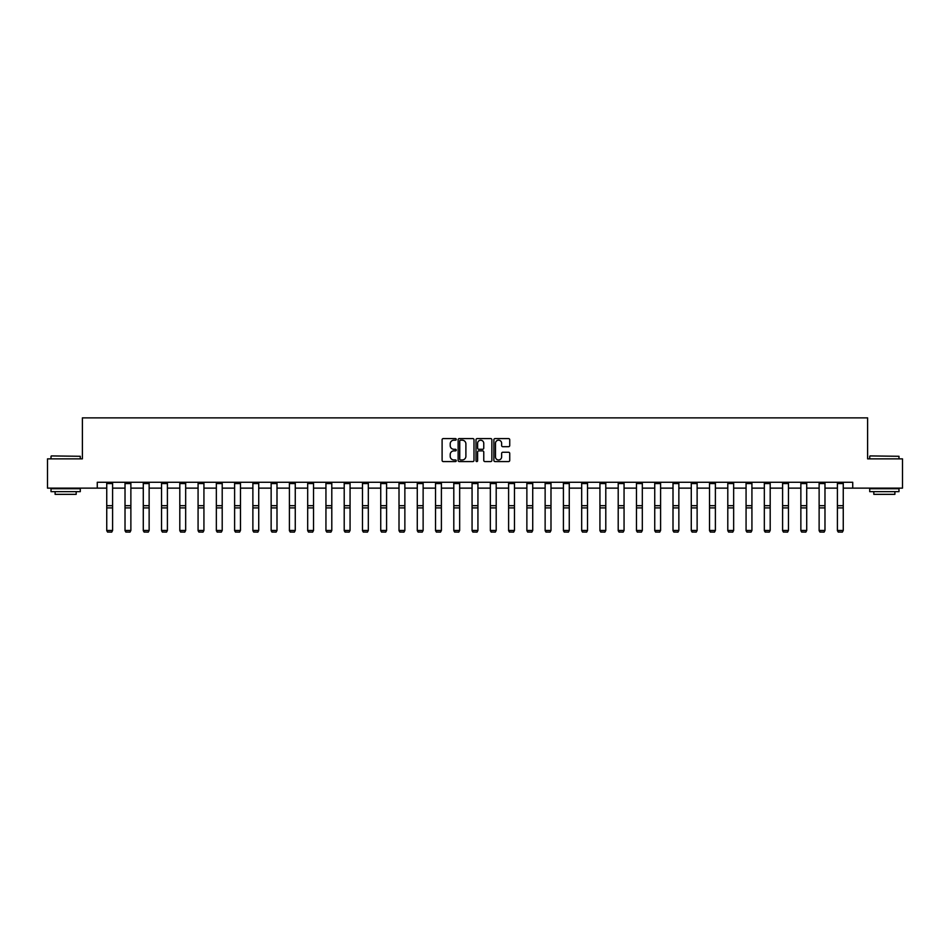 <?xml version="1.0" encoding="UTF-8"?>
<svg xmlns="http://www.w3.org/2000/svg" width="950" height="950" viewBox="0 0 950 950"><rect width="100%" height="100%" fill="white"/><g stroke="black" fill="none" stroke-linecap="round" stroke-linejoin="round"><path stroke-width="1.43" d="M456.261 439.387A0.808 0.808 0 0 0 455.466 438.591L443.246 438.591A1.152 1.152 0 0 0 442.106 439.731L442.106 460.429A1.152 1.152 0 0 0 443.246 461.569L455.466 461.569A0.808 0.808 0 0 0 456.261 460.774A0.808 0.808 0 0 0 455.466 459.966L453.886 459.966A3.681 3.681 0 0 1 450.205 456.285L450.205 454.563A3.681 3.681 0 0 1 453.886 450.882L455.466 450.882A0.808 0.808 0 0 0 456.261 450.074A0.808 0.808 0 0 0 455.466 449.279L453.886 449.279A3.681 3.681 0 0 1 450.205 445.598L450.205 443.876A3.681 3.681 0 0 1 453.886 440.194L455.466 440.194A0.808 0.808 0 0 0 456.261 439.387M508.594 446.69A1.152 1.152 0 0 0 509.734 445.538L509.734 439.731A1.152 1.152 0 0 0 508.594 438.591L495.021 438.591A1.152 1.152 0 0 0 493.881 439.731L493.881 460.429A1.152 1.152 0 0 0 495.021 461.569L508.594 461.569A1.152 1.152 0 0 0 509.734 460.429L509.734 453.411A1.152 1.152 0 0 0 508.594 452.259L502.787 452.259A1.152 1.152 0 0 0 501.636 453.411L501.636 456.891A3.076 3.076 0 0 1 498.56 459.966A3.076 3.076 0 0 1 495.484 456.891L495.484 443.27A3.076 3.076 0 0 1 498.56 440.194A3.076 3.076 0 0 1 501.636 443.27L501.636 445.538A1.152 1.152 0 0 0 502.787 446.69L508.594 446.69M97.268 488.134L47.5 488.134L47.5 458.862L82.389 458.862L82.389 417.881L867.611 417.881L867.611 458.862L902.5 458.862L902.5 488.134L852.732 488.134L852.732 482.279L97.268 482.279L97.268 488.134L106.744 488.134M473.991 439.731A1.152 1.152 0 0 0 472.851 438.591L459.277 438.591A1.152 1.152 0 0 0 458.137 439.731L458.137 460.429A1.152 1.152 0 0 0 459.277 461.569L472.851 461.569A1.152 1.152 0 0 0 473.991 460.429L473.991 439.731M477.149 438.591L490.723 438.591A1.152 1.152 0 0 1 491.863 439.731L491.863 460.429A1.152 1.152 0 0 1 490.723 461.569L484.916 461.569A1.152 1.152 0 0 1 483.764 460.429L483.764 452.034A1.152 1.152 0 0 0 482.612 450.882L478.764 450.882A1.152 1.152 0 0 0 477.613 452.034L477.613 460.774A0.808 0.808 0 0 1 476.805 461.569A0.808 0.808 0 0 1 476.009 460.774L476.009 439.731A1.152 1.152 0 0 1 477.149 438.591M112.599 488.134L125.02 488.134M130.874 488.134L143.284 488.134M149.138 488.134L161.547 488.134M167.402 488.134L179.811 488.134M185.666 488.134L198.075 488.134M203.929 488.134L216.351 488.134M222.205 488.134L234.614 488.134M240.469 488.134L252.878 488.134M258.733 488.134L271.142 488.134M276.996 488.134L289.406 488.134M295.26 488.134L307.681 488.134M313.536 488.134L325.945 488.134M331.799 488.134L344.209 488.134M350.063 488.134L362.473 488.134M368.327 488.134L380.736 488.134M386.591 488.134L399.012 488.134M404.866 488.134L417.276 488.134M423.13 488.134L435.539 488.134M441.394 488.134L453.803 488.134M459.657 488.134L472.067 488.134M477.933 488.134L490.343 488.134M496.197 488.134L508.606 488.134M514.461 488.134L526.87 488.134M532.724 488.134L545.134 488.134M550.988 488.134L563.409 488.134M569.264 488.134L581.673 488.134M587.528 488.134L599.937 488.134M605.791 488.134L618.201 488.134M624.055 488.134L636.464 488.134M642.319 488.134L654.74 488.134M660.594 488.134L673.004 488.134M678.858 488.134L691.268 488.134M697.122 488.134L709.531 488.134M715.386 488.134L727.795 488.134M733.649 488.134L746.071 488.134M751.925 488.134L764.334 488.134M770.189 488.134L782.598 488.134M788.453 488.134L800.862 488.134M806.716 488.134L819.126 488.134M824.98 488.134L837.401 488.134M843.256 488.134L852.732 488.134M460.548 440.194A0.808 0.808 0 0 0 459.741 441.002L459.741 459.159A0.808 0.808 0 0 0 460.548 459.966L462.211 459.966A3.681 3.681 0 0 0 465.892 456.285L465.892 443.876A3.681 3.681 0 0 0 462.211 440.194L460.548 440.194M483.764 443.329A3.076 3.076 0 0 0 480.688 440.254A3.076 3.076 0 0 0 477.613 443.329L477.613 448.127A1.152 1.152 0 0 0 478.764 449.279L482.612 449.279A1.152 1.152 0 0 0 483.764 448.127L483.764 443.329M106.744 530.67L107.623 532.119L106.744 530.456L112.599 530.456L111.72 532.119L107.623 532.036L111.72 532.119M112.599 483.562L106.744 483.562L106.744 482.303L112.599 482.303L112.599 530.456L111.72 532.036M106.744 483.562L106.744 530.456L107.623 532.036M51.359 455.929L80.287 456.285L51.359 455.929M65.645 491.649L51.015 491.649L51.015 488.716L80.287 488.716L80.287 491.649L65.645 491.649M76.19 491.649L76.19 494.344L55.112 494.344L55.112 491.649M870.069 455.929L898.985 456.285L870.069 455.929M884.355 491.649L869.713 491.649L869.713 488.716L898.985 488.716L898.985 491.649L884.355 491.649M894.888 491.649L894.888 494.344L873.81 494.344L873.81 491.649M125.02 530.67L125.887 532.119L125.02 530.456L130.874 530.456L129.996 532.119L125.887 532.036L129.996 532.119M143.284 530.67L144.162 532.119L143.284 530.456L149.138 530.456L148.259 532.119L144.162 532.036L148.259 532.119M130.874 483.562L125.02 483.562L125.02 482.303L130.874 482.303L130.874 530.456L129.996 532.036M125.02 483.562L125.02 530.456L125.887 532.036M149.138 483.562L143.284 483.562L143.284 482.303L149.138 482.303L149.138 530.456L148.259 532.036M143.284 483.562L143.284 530.456L144.162 532.036M161.547 530.67L162.426 532.119L161.547 530.456L167.402 530.456L166.523 532.119L162.426 532.036L166.523 532.119M179.811 530.67L180.69 532.119L179.811 530.456L185.666 530.456L184.787 532.119L180.69 532.036L184.787 532.119M198.075 530.67L198.954 532.119L198.075 530.456L203.929 530.456L203.051 532.119L198.954 532.036L203.051 532.119M167.402 483.562L161.547 483.562L161.547 482.303L167.402 482.303L167.402 530.456L166.523 532.036M161.547 483.562L161.547 530.456L162.426 532.036M185.666 483.562L179.811 483.562L179.811 482.303L185.666 482.303L185.666 530.456L184.787 532.036M179.811 483.562L179.811 530.456L180.69 532.036M203.929 483.562L198.075 483.562L198.075 482.303L203.929 482.303L203.929 530.456L203.051 532.036M198.075 483.562L198.075 530.456L198.954 532.036M216.351 530.67L217.229 532.119L216.351 530.456L222.205 530.456L221.326 532.119L217.229 532.036L221.326 532.119M222.205 483.562L216.351 483.562L216.351 482.303L222.205 482.303L222.205 530.456L221.326 532.036M216.351 483.562L216.351 530.456L217.229 532.036M234.614 530.67L235.493 532.119L234.614 530.456L240.469 530.456L239.59 532.119L235.493 532.036L239.59 532.119M240.469 483.562L234.614 483.562L234.614 482.303L240.469 482.303L240.469 530.456L239.59 532.036M234.614 483.562L234.614 530.456L235.493 532.036M252.878 530.67L253.757 532.119L252.878 530.456L258.733 530.456L257.854 532.119L253.757 532.036L257.854 532.119M258.733 483.562L252.878 483.562L252.878 482.303L258.733 482.303L258.733 530.456L257.854 532.036M252.878 483.562L252.878 530.456L253.757 532.036M271.142 530.67L272.021 532.119L271.142 530.456L276.996 530.456L276.118 532.119L272.021 532.036L276.118 532.119M276.996 483.562L271.142 483.562L271.142 482.303L276.996 482.303L276.996 530.456L276.118 532.036M271.142 483.562L271.142 530.456L272.021 532.036M289.406 530.67L290.284 532.119L289.406 530.456L295.26 530.456L294.381 532.119L290.284 532.036L294.381 532.119M295.26 483.562L289.406 483.562L289.406 482.303L295.26 482.303L295.26 530.456L294.381 532.036M289.406 483.562L289.406 530.456L290.284 532.036M307.681 530.67L308.56 532.119L307.681 530.456L313.536 530.456L312.657 532.119L308.56 532.036L312.657 532.119M313.536 483.562L307.681 483.562L307.681 482.303L313.536 482.303L313.536 530.456L312.657 532.036M307.681 483.562L307.681 530.456L308.56 532.036M325.945 530.67L326.824 532.119L325.945 530.456L331.799 530.456L330.921 532.119L326.824 532.036L330.921 532.119M331.799 483.562L325.945 483.562L325.945 482.303L331.799 482.303L331.799 530.456L330.921 532.036M325.945 483.562L325.945 530.456L326.824 532.036M344.209 530.67L345.088 532.119L344.209 530.456L350.063 530.456L349.184 532.119L345.088 532.036L349.184 532.119M350.063 483.562L344.209 483.562L344.209 482.303L350.063 482.303L350.063 530.456L349.184 532.036M344.209 483.562L344.209 530.456L345.088 532.036M362.473 530.67L363.351 532.119L362.473 530.456L368.327 530.456L367.448 532.119L363.351 532.036L367.448 532.119M368.327 483.562L362.473 483.562L362.473 482.303L368.327 482.303L368.327 530.456L367.448 532.036M362.473 483.562L362.473 530.456L363.351 532.036M380.736 530.67L381.615 532.119L380.736 530.456L386.591 530.456L385.724 532.119L381.615 532.036L385.724 532.119M386.591 483.562L380.736 483.562L380.736 482.303L386.591 482.303L386.591 530.456L385.724 532.036M380.736 483.562L380.736 530.456L381.615 532.036M399.012 530.67L399.891 532.119L399.012 530.456L404.866 530.456L403.988 532.119L399.891 532.036L403.988 532.119M404.866 483.562L399.012 483.562L399.012 482.303L404.866 482.303L404.866 530.456L403.988 532.036M399.012 483.562L399.012 530.456L399.891 532.036M417.276 530.67L418.154 532.119L417.276 530.456L423.13 530.456L422.251 532.119L418.154 532.036L422.251 532.119M423.13 483.562L417.276 483.562L417.276 482.303L423.13 482.303L423.13 530.456L422.251 532.036M417.276 483.562L417.276 530.456L418.154 532.036M435.539 530.67L436.418 532.119L435.539 530.456L441.394 530.456L440.515 532.119L436.418 532.036L440.515 532.119M441.394 483.562L435.539 483.562L435.539 482.303L441.394 482.303L441.394 530.456L440.515 532.036M435.539 483.562L435.539 530.456L436.418 532.036M453.803 530.67L454.682 532.119L453.803 530.456L459.657 530.456L458.779 532.119L454.682 532.036L458.779 532.119M459.657 483.562L453.803 483.562L453.803 482.303L459.657 482.303L459.657 530.456L458.779 532.036M453.803 483.562L453.803 530.456L454.682 532.036M472.067 530.67L472.946 532.119L472.067 530.456L477.933 530.456L477.054 532.119L472.946 532.036L477.054 532.119M477.933 483.562L472.067 483.562L472.067 482.303L477.933 482.303L477.933 530.456L477.054 532.036M472.067 483.562L472.067 530.456L472.946 532.036M490.343 530.67L491.221 532.119L490.343 530.456L496.197 530.456L495.318 532.119L491.221 532.036L495.318 532.119M496.197 483.562L490.343 483.562L490.343 482.303L496.197 482.303L496.197 530.456L495.318 532.036M490.343 483.562L490.343 530.456L491.221 532.036M508.606 530.67L509.485 532.119L508.606 530.456L514.461 530.456L513.582 532.119L509.485 532.036L513.582 532.119M514.461 483.562L508.606 483.562L508.606 482.303L514.461 482.303L514.461 530.456L513.582 532.036M508.606 483.562L508.606 530.456L509.485 532.036M526.87 530.67L527.749 532.119L526.87 530.456L532.724 530.456L531.846 532.119L527.749 532.036L531.846 532.119M532.724 483.562L526.87 483.562L526.87 482.303L532.724 482.303L532.724 530.456L531.846 532.036M526.87 483.562L526.87 530.456L527.749 532.036M545.134 530.67L546.013 532.119L545.134 530.456L550.988 530.456L550.109 532.119L546.013 532.036L550.109 532.119M550.988 483.562L545.134 483.562L545.134 482.303L550.988 482.303L550.988 530.456L550.109 532.036M545.134 483.562L545.134 530.456L546.013 532.036M563.409 530.67L564.276 532.119L563.409 530.456L569.264 530.456L568.385 532.119L564.276 532.036L568.385 532.119M569.264 483.562L563.409 483.562L563.409 482.303L569.264 482.303L569.264 530.456L568.385 532.036M563.409 483.562L563.409 530.456L564.276 532.036M581.673 530.67L582.552 532.119L581.673 530.456L587.528 530.456L586.649 532.119L582.552 532.036L586.649 532.119M587.528 483.562L581.673 483.562L581.673 482.303L587.528 482.303L587.528 530.456L586.649 532.036M581.673 483.562L581.673 530.456L582.552 532.036M599.937 530.67L600.816 532.119L599.937 530.456L605.791 530.456L604.913 532.119L600.816 532.036L604.913 532.119M605.791 483.562L599.937 483.562L599.937 482.303L605.791 482.303L605.791 530.456L604.913 532.036M599.937 483.562L599.937 530.456L600.816 532.036M618.201 530.67L619.079 532.119L618.201 530.456L624.055 530.456L623.176 532.119L619.079 532.036L623.176 532.119M624.055 483.562L618.201 483.562L618.201 482.303L624.055 482.303L624.055 530.456L623.176 532.036M618.201 483.562L618.201 530.456L619.079 532.036M636.464 530.67L637.343 532.119L636.464 530.456L642.319 530.456L641.44 532.119L637.343 532.036L641.44 532.119M642.319 483.562L636.464 483.562L636.464 482.303L642.319 482.303L642.319 530.456L641.44 532.036M636.464 483.562L636.464 530.456L637.343 532.036M654.74 530.67L655.619 532.119L654.74 530.456L660.594 530.456L659.716 532.119L655.619 532.036L659.716 532.119M660.594 483.562L654.74 483.562L654.74 482.303L660.594 482.303L660.594 530.456L659.716 532.036M654.74 483.562L654.74 530.456L655.619 532.036M673.004 530.67L673.883 532.119L673.004 530.456L678.858 530.456L677.979 532.119L673.883 532.036L677.979 532.119M678.858 483.562L673.004 483.562L673.004 482.303L678.858 482.303L678.858 530.456L677.979 532.036M673.004 483.562L673.004 530.456L673.883 532.036M691.268 530.67L692.146 532.119L691.268 530.456L697.122 530.456L696.243 532.119L692.146 532.036L696.243 532.119M697.122 483.562L691.268 483.562L691.268 482.303L697.122 482.303L697.122 530.456L696.243 532.036M691.268 483.562L691.268 530.456L692.146 532.036M709.531 530.67L710.41 532.119L709.531 530.456L715.386 530.456L714.507 532.119L710.41 532.036L714.507 532.119M715.386 483.562L709.531 483.562L709.531 482.303L715.386 482.303L715.386 530.456L714.507 532.036M709.531 483.562L709.531 530.456L710.41 532.036M727.795 530.67L728.674 532.119L727.795 530.456L733.649 530.456L732.771 532.119L728.674 532.036L732.771 532.119M733.649 483.562L727.795 483.562L727.795 482.303L733.649 482.303L733.649 530.456L732.771 532.036M727.795 483.562L727.795 530.456L728.674 532.036M746.071 530.67L746.949 532.119L746.071 530.456L751.925 530.456L751.046 532.119L746.949 532.036L751.046 532.119M751.925 483.562L746.071 483.562L746.071 482.303L751.925 482.303L751.925 530.456L751.046 532.036M746.071 483.562L746.071 530.456L746.949 532.036M764.334 530.67L765.213 532.119L764.334 530.456L770.189 530.456L769.31 532.119L765.213 532.036L769.31 532.119M770.189 483.562L764.334 483.562L764.334 482.303L770.189 482.303L770.189 530.456L769.31 532.036M764.334 483.562L764.334 530.456L765.213 532.036M782.598 530.67L783.477 532.119L782.598 530.456L788.453 530.456L787.574 532.119L783.477 532.036L787.574 532.119M788.453 483.562L782.598 483.562L782.598 482.303L788.453 482.303L788.453 530.456L787.574 532.036M782.598 483.562L782.598 530.456L783.477 532.036M800.862 530.67L801.741 532.119L800.862 530.456L806.716 530.456L805.837 532.119L801.741 532.036L805.837 532.119M806.716 483.562L800.862 483.562L800.862 482.303L806.716 482.303L806.716 530.456L805.837 532.036M800.862 483.562L800.862 530.456L801.741 532.036M819.126 530.67L820.004 532.119L819.126 530.456L824.98 530.456L824.113 532.119L820.004 532.036L824.113 532.119M824.98 483.562L819.126 483.562L819.126 482.303L824.98 482.303L824.98 530.456L824.113 532.036M819.126 483.562L819.126 530.456L820.004 532.036M837.401 530.67L838.28 532.119L837.401 530.456L843.256 530.456L842.377 532.119L838.28 532.036L842.377 532.119M843.256 483.562L837.401 483.562L837.401 482.303L843.256 482.303L843.256 530.456L842.377 532.036M837.401 483.562L837.401 530.456L838.28 532.036M112.599 505.685L106.744 505.685M112.599 507.906L106.744 507.906M130.874 505.685L125.02 505.685M130.874 507.906L125.02 507.906M149.138 505.685L143.284 505.685M149.138 507.906L143.284 507.906M167.402 505.685L161.547 505.685M167.402 507.906L161.547 507.906M185.666 505.685L179.811 505.685M185.666 507.906L179.811 507.906M203.929 505.685L198.075 505.685M203.929 507.906L198.075 507.906M222.205 505.685L216.351 505.685M222.205 507.906L216.351 507.906M240.469 505.685L234.614 505.685M240.469 507.906L234.614 507.906M258.733 505.685L252.878 505.685M258.733 507.906L252.878 507.906M276.996 505.685L271.142 505.685M276.996 507.906L271.142 507.906M295.26 505.685L289.406 505.685M295.26 507.906L289.406 507.906M313.536 505.685L307.681 505.685M313.536 507.906L307.681 507.906M331.799 505.685L325.945 505.685M331.799 507.906L325.945 507.906M350.063 505.685L344.209 505.685M350.063 507.906L344.209 507.906M368.327 505.685L362.473 505.685M368.327 507.906L362.473 507.906M386.591 505.685L380.736 505.685M386.591 507.906L380.736 507.906M404.866 505.685L399.012 505.685M404.866 507.906L399.012 507.906M423.13 505.685L417.276 505.685M423.13 507.906L417.276 507.906M441.394 505.685L435.539 505.685M441.394 507.906L435.539 507.906M459.657 505.685L453.803 505.685M459.657 507.906L453.803 507.906M477.933 505.685L472.067 505.685M477.933 507.906L472.067 507.906M496.197 505.685L490.343 505.685M496.197 507.906L490.343 507.906M514.461 505.685L508.606 505.685M514.461 507.906L508.606 507.906M532.724 505.685L526.87 505.685M532.724 507.906L526.87 507.906M550.988 505.685L545.134 505.685M550.988 507.906L545.134 507.906M569.264 505.685L563.409 505.685M569.264 507.906L563.409 507.906M587.528 505.685L581.673 505.685M587.528 507.906L581.673 507.906M605.791 505.685L599.937 505.685M605.791 507.906L599.937 507.906M624.055 505.685L618.201 505.685M624.055 507.906L618.201 507.906M642.319 505.685L636.464 505.685M642.319 507.906L636.464 507.906M660.594 505.685L654.74 505.685M660.594 507.906L654.74 507.906M678.858 505.685L673.004 505.685M678.858 507.906L673.004 507.906M697.122 505.685L691.268 505.685M697.122 507.906L691.268 507.906M715.386 505.685L709.531 505.685M715.386 507.906L709.531 507.906M733.649 505.685L727.795 505.685M733.649 507.906L727.795 507.906M751.925 505.685L746.071 505.685M751.925 507.906L746.071 507.906M770.189 505.685L764.334 505.685M770.189 507.906L764.334 507.906M788.453 505.685L782.598 505.685M788.453 507.906L782.598 507.906M806.716 505.685L800.862 505.685M806.716 507.906L800.862 507.906M824.98 505.685L819.126 505.685M824.98 507.906L819.126 507.906M843.256 505.685L837.401 505.685M843.256 507.906L837.401 507.906M51.015 458.862L51.015 456.285M80.287 458.862L80.287 456.285M869.713 458.862L869.713 456.285M898.985 458.862L898.985 456.285"/></g></svg>
